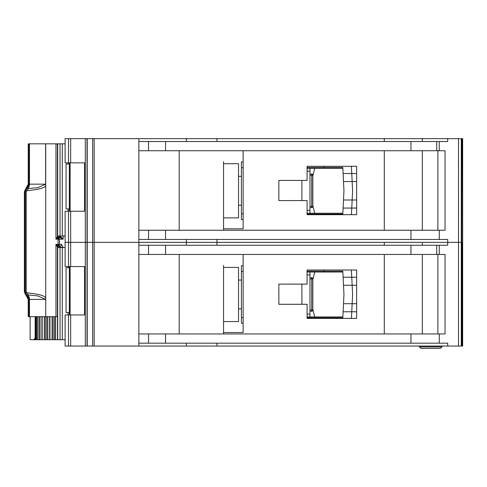<?xml version="1.0" encoding="UTF-8"?>
<svg xmlns="http://www.w3.org/2000/svg" width="487" height="487" viewBox="0 0 487 487"><rect width="100%" height="100%" fill="white"/><g stroke="black" fill="none" stroke-linecap="round" stroke-linejoin="round"><path stroke-width="0.73" d="M45.729 184.159L37.858 187.635L26.523 188.786L26.225 191.099L27.467 190.648C40.153 189.376 46.241 187.465 45.717 184.92L45.729 143.829L62.293 143.829L62.293 236.012L57.429 236.012L58.367 237.54L55.962 239.178L57.496 236.524A1.151 1.071 53.8 0 0 58.312 237.583M69.337 208.929L66.068 208.929L66.068 163.991L69.337 163.991M68.089 163.991L68.089 162.841M68.089 211.236L68.089 208.929M62.293 236.012L65.112 236.012M65.112 143.829L62.293 143.829M57.429 236.012L57.484 143.829M323.8 214.694L323.8 214.116L307.09 214.116L307.09 213.251L342.854 213.251M342.854 168.313L307.084 168.313L307.084 167.449L323.8 167.449L323.8 166.298M323.8 214.116L342.811 214.116L343.11 208.065L351.76 208.065L351.431 214.694L356.636 214.694L356.636 166.298L307.084 166.298L307.084 180.415L278.856 180.415L278.856 200.577L307.09 200.577L307.09 214.694L351.431 214.694M351.377 166.298L356.636 166.298L351.377 166.298L351.76 173.5L343.11 173.5L342.811 167.449L335.324 167.449M342.97 170.62L342.811 167.449L323.8 167.449M335.324 214.116L342.811 214.116L342.97 210.95M351.62 210.95L351.444 214.542M352.594 191.208L352.162 199.999L343.505 199.999L343.962 190.782L343.505 181.566L352.162 181.566L352.594 190.356A8.644 8.644 0 0 1 352.594 191.208M356.636 208.065L343.11 208.065L343.505 199.999M356.636 181.566L352.162 181.566L351.76 173.5L343.11 173.5L343.505 181.566M351.444 167.023L351.62 170.62M351.76 173.5L356.636 173.5M351.76 208.065L352.162 199.999L356.636 199.999M309.969 175.229L311.698 175.229L311.698 174.078A1.151 1.151 0 0 1 312.849 175.229L312.849 206.342L311.698 206.342L311.698 175.229L312.514 175.229A1.151 0.816 -90 0 0 311.698 174.078L309.969 174.078M309.969 207.492L311.698 207.492A1.151 1.151 0 0 0 312.514 207.152A1.151 1.151 -135 0 0 312.849 206.342M311.698 207.492L311.698 206.342L312.514 207.152M243.141 167.735L241.412 167.735L241.412 219.588L243.141 219.588M241.412 167.735L241.412 161.976L243.141 161.976M309.969 168.313L309.969 213.251M307.09 210.372L309.969 210.372M309.969 171.193L307.084 171.193M241.412 213.83L243.141 213.83M312.849 175.813L314.724 168.313M312.849 205.757L314.724 213.251M238.533 163.705L238.533 217.859L223.551 217.859L223.551 219.302L223.551 161.69L223.551 163.705L238.533 163.705M462.65 138.643L462.65 242.349L462.65 138.643L462.65 242.349L462.65 138.643L462.65 162.262L462.65 138.643L458.529 138.643L458.529 242.349L422.32 242.349L422.32 245.229M384.292 245.229L384.292 242.349L65.112 242.349L65.112 266.547L84.519 266.547L84.519 314.943L65.112 314.943L65.112 346.05L458.529 346.05L458.529 242.349L447.711 242.349L447.711 245.229L138.856 245.229L138.856 333.954L445.045 333.954L445.045 254.445L138.856 254.445L138.856 242.349L85.304 242.349L85.304 346.05M462.455 138.643L462.65 242.349L458.529 242.349L461.286 242.349L461.286 346.05L458.529 346.05M384.292 141.522L384.292 138.643L138.856 138.643L138.856 230.248L445.045 230.248L445.045 150.739L138.856 150.739L138.856 141.522L447.711 141.522L447.711 138.643L422.32 138.643L422.32 141.522M422.32 230.248L422.32 150.739M138.856 138.643L65.112 138.643L65.112 162.841L84.519 162.841L84.519 211.236L65.112 211.236L65.112 242.349L68.509 242.349L68.509 266.547M85.304 138.643L85.304 242.349L68.509 242.349L68.509 211.236M223.551 163.705L223.551 228.811L243.141 228.811L243.141 150.739M384.292 150.739L384.292 230.248M216.952 138.643L216.952 141.522M186.357 138.643L186.357 141.522M138.856 230.248L138.856 242.349L186.357 242.349L186.357 245.229M384.292 138.643L422.32 138.643M458.529 138.643L447.711 138.643M186.357 239.464L186.357 242.349L216.952 242.349L216.952 245.229M216.952 239.464L216.952 242.349L447.711 242.349L447.711 239.464L138.856 239.464M179.186 230.248L179.186 150.739M223.551 230.248L223.551 217.859M307.09 214.116L307.09 213.251M307.084 168.313L307.084 167.449M437.874 150.739L437.874 230.248M223.551 321.566L223.551 265.391L223.551 267.412L238.533 267.412L238.533 321.566L223.551 321.566L223.551 332.511L243.141 332.511L243.141 254.445M462.65 346.05L462.65 242.349L462.65 346.05L462.65 242.349L462.65 346.05L462.65 322.431L462.65 346.05L461.286 346.05M422.32 333.954L422.32 254.445M307.09 304.284L307.09 318.401L356.636 318.401L356.636 270.005L307.084 270.005L307.084 284.116L278.856 284.116L278.856 304.284L307.09 304.284M384.292 254.445L384.292 333.954M138.856 333.954L138.856 346.05M462.455 346.05L462.455 242.349L461.286 242.349L461.286 138.643M186.357 343.171L186.357 346.05M447.711 346.05L447.711 343.171L138.856 343.171M216.952 343.171L216.952 346.05M179.186 333.954L179.186 254.445M223.551 267.412L223.551 333.954M323.8 318.401L323.8 317.822L307.09 317.822L307.09 316.958L342.854 316.958M342.854 272.02L307.084 272.02L307.084 271.156L323.8 271.156L323.8 270.005M351.377 270.005L356.636 270.005L351.377 270.005L351.76 277.206L343.11 277.206L343.505 285.272L352.162 285.272L352.594 294.063A8.644 8.644 0 0 1 352.594 294.915L352.162 303.705L343.505 303.705L343.962 294.489L343.505 285.272M356.636 318.401L351.431 318.401L356.636 318.401M307.09 317.822L307.09 316.958M307.084 272.02L307.084 271.156M437.874 254.445L437.874 333.954M441.904 346.05L441.904 346.896L440.443 348.357L420.902 348.357L419.435 346.896L441.91 346.896L441.91 346.05M419.435 346.896L419.435 346.05M440.443 348.357L441.91 346.896M309.969 278.935L311.698 278.935L311.698 277.779A1.151 1.151 0 0 1 312.849 278.935L312.849 310.042L311.698 310.042L311.698 278.935L312.514 278.935A1.151 0.816 -90 0 0 311.698 277.779L309.969 277.779M309.969 311.199L311.698 311.199A1.151 1.151 0 0 0 312.514 310.858A1.151 1.151 -135 0 0 312.849 310.042M311.698 311.199L311.698 310.042L312.514 310.858M243.141 271.442L241.412 271.442L241.412 323.295L243.141 323.295M241.412 271.442L241.412 265.683L243.141 265.683M309.969 272.02L309.969 316.958M307.09 314.078L309.969 314.078M309.969 274.899L307.084 274.899M241.412 317.536L243.141 317.536M312.849 279.52L314.724 272.02M312.849 309.458L314.724 316.958M323.8 317.822L342.811 317.822L343.11 311.771L351.76 311.771L351.431 318.401M356.636 285.272L352.162 285.272L351.76 277.206L343.11 277.206L342.811 271.156L335.324 271.156M342.97 274.321L342.811 271.156L323.8 271.156M335.324 317.822L342.811 317.822L342.97 314.651M351.62 314.651L351.444 318.248M356.636 311.771L343.11 311.771L343.505 303.705M351.444 270.729L351.62 274.321M351.76 277.206L356.636 277.206M351.76 311.771L352.162 303.705L356.636 303.705M57.168 246.495L58.02 245.643L58.087 244.364L55.962 244.364L55.962 316.672L57.411 316.392L57.411 246.939L55.962 244.364L58.367 246.008L57.429 247.536L62.293 247.536L62.293 339.713L53.113 339.713L53.113 316.672M69.337 312.636L66.068 312.636L66.068 267.698L69.337 267.698M68.089 267.698L68.089 266.547M68.089 314.943L68.089 312.636M62.293 339.713L65.112 339.713M65.112 247.536L62.293 247.536M57.484 339.713L57.429 247.536M49.711 339.713L53.113 339.713M49.656 316.672L49.656 339.713L45.352 339.713L45.352 316.672M41.949 339.713L45.352 339.713M41.894 316.672L41.894 339.713L37.578 339.713L37.578 316.672M35.636 316.672L35.636 339.713L37.578 339.713M25.275 191.068L26.42 188.767L25.951 188.767A5.759 5.741 90 0 0 28.246 184.159L28.715 184.159A5.759 5.741 90 0 1 26.42 188.767L25.318 191.099L25.318 292.443L26.523 294.757L37.858 295.907L45.62 299.383L29.488 299.383A5.759 4.188 90 0 0 28.069 295.055L27.467 292.894L26.225 292.443L26.42 294.775A5.759 5.741 90 0 1 28.715 299.383L28.246 299.383A5.759 5.741 90 0 0 25.951 294.775L26.42 294.775L25.275 292.474L26.225 292.443L26.225 191.099L24.8 191.068L24.362 192.304L24.362 291.238L24.624 292.541L24.545 291.816L24.8 292.474L25.275 292.474M59.852 246.093L58.367 246.008A1.729 1.546 -90 0 0 59.426 244.364L59.426 239.178A1.729 1.546 -90 0 0 58.367 237.54L58.166 237.449M63.146 236.012L63.146 239.178L59.517 237.449A1.151 0.883 90 0 0 60.4 236.298L63.146 239.178L58.087 239.178L58.02 237.9L57.168 237.047M60.065 236.298L59.852 236.298A1.151 0.883 -90 0 1 59.463 237.254M45.717 184.92L45.717 298.628C45.888 296.011 39.806 294.099 27.467 292.894M55.962 316.672L45.729 316.672L45.717 298.628M29.488 143.829L45.62 143.829L45.62 184.159L29.488 184.159L29.488 143.829L28.715 143.829L28.715 184.159L29.488 184.159A5.759 4.188 90 0 1 28.069 188.487L27.467 190.648M58.257 237.632L57.411 236.603L57.411 144.109L55.962 143.829L55.962 239.178L58.087 239.178L58.087 244.364L61.563 244.364A1.729 1.479 -90 0 1 60.084 246.093L60.4 247.536M28.246 143.829L28.234 184.159L28.246 143.829L28.715 143.829M45.729 299.383L45.729 316.672M45.62 316.672L29.488 316.672L29.488 299.383L28.715 299.383L28.715 316.672L29.488 316.672M24.624 292.541L28.246 299.383L28.234 316.672L28.715 316.672M24.545 191.726L24.545 291.816M24.624 191.001L28.234 184.159M25.951 188.767L26.261 189.206L25.951 188.767L24.8 191.068M26.261 294.337L25.951 294.775L26.261 294.337M58.257 245.911L57.496 247.019L58.312 245.959M60.845 236.298L60.157 237.449L58.397 237.449L57.551 236.012M35.636 339.713L30.121 339.713L30.121 316.672M63.146 247.536L61.563 244.364M35.161 316.672L35.161 337.984L33.828 339.713M59.359 237.449A1.151 0.883 90 0 0 60.242 236.298L59.968 236.298A1.151 1.151 -90 0 1 58.824 237.449L58.97 237.449M60.242 247.536L59.968 247.244A1.151 1.151 -90 0 0 58.824 246.093L59.359 246.093A1.151 0.883 90 0 1 60.242 247.244L63.146 247.244M58.397 246.093L57.551 247.536M58.817 246.093L59.852 247.244A1.151 0.883 90 0 0 59.463 246.288M69.349 211.236L69.349 162.841L69.337 211.236M70.116 162.841L70.116 211.236M60.041 143.829L60.041 236.012M57.697 143.829L57.697 236.012M301.903 200.577L301.903 180.415M309.969 206.342L311.698 206.342M312.514 175.229L312.849 175.229M70.658 138.643L70.658 162.841M70.658 211.236L70.658 266.547M68.509 138.643L68.509 162.841M94.161 138.643L94.161 346.05M92.64 138.643L92.64 346.05M87.222 138.643L87.222 346.05M87.015 138.643L87.015 346.05M461.767 138.643L461.767 346.05M458.511 138.643L458.511 346.05M439.268 150.739L439.268 141.522M439.268 230.248L439.268 239.464M148.529 230.248L148.529 239.464M165.55 230.248L165.55 239.464M410.943 230.248L410.943 239.464M436.736 150.739L436.736 141.522M410.943 150.739L410.943 141.522M165.55 150.739L165.55 141.522M148.529 150.739L148.529 141.522M70.658 314.943L70.658 346.05M68.509 314.943L68.509 346.05M439.268 254.445L439.268 245.229M439.268 333.954L439.268 343.171M148.529 333.954L148.529 343.171M165.55 333.954L165.55 343.171M410.943 333.954L410.943 343.171M436.736 254.445L436.736 245.229M410.943 254.445L410.943 245.229M165.55 254.445L165.55 245.229M148.529 254.445L148.529 245.229M301.903 304.284L301.903 284.116M309.969 310.042L311.698 310.042M312.514 278.935L312.849 278.935M69.349 314.943L69.349 266.547L69.337 314.943M70.116 266.547L70.116 314.943M60.041 247.536L60.041 339.713M57.697 247.536L57.697 339.713M36.306 339.713L36.306 316.672M36.537 339.713L36.537 316.672M39.003 316.672L39.003 339.713M55.579 339.713L55.579 316.672M40.05 316.672L40.05 339.713M54.538 339.713L54.538 316.672M52.066 316.672L52.066 339.713M49.924 316.672L49.924 339.713M42.162 339.713L42.162 316.672M44.299 339.713L44.299 316.672M46.752 316.672L46.752 339.713M47.817 339.713L47.817 316.672M25.604 191.099A2.879 2.587 -90 0 1 26.243 189.2M25.604 292.443A2.879 2.587 90 0 0 26.243 294.343M58.872 244.364A1.729 0.992 90 0 1 58.288 245.941M58.872 239.178A1.729 0.992 -90 0 0 58.288 237.601M24.362 192.304L24.551 191.245M24.8 292.474A2.879 2.867 90 0 0 25.951 294.775M33.95 339.713A1.729 1.406 -90 0 0 35.356 337.984L35.161 337.984M35.636 337.984L35.356 316.672M57.551 236.298L59.852 236.012M59.852 247.536L57.551 247.244M70.073 162.841L70.073 211.236M238.533 176.379L241.412 176.379M238.533 205.185L241.412 205.185M238.533 280.086L241.412 280.086M238.533 308.892L241.412 308.892M70.073 266.547L70.073 314.943M24.35 291.238L24.551 292.297M28.234 299.383L28.234 316.672M59.968 236.298L58.817 237.449"/></g></svg>
